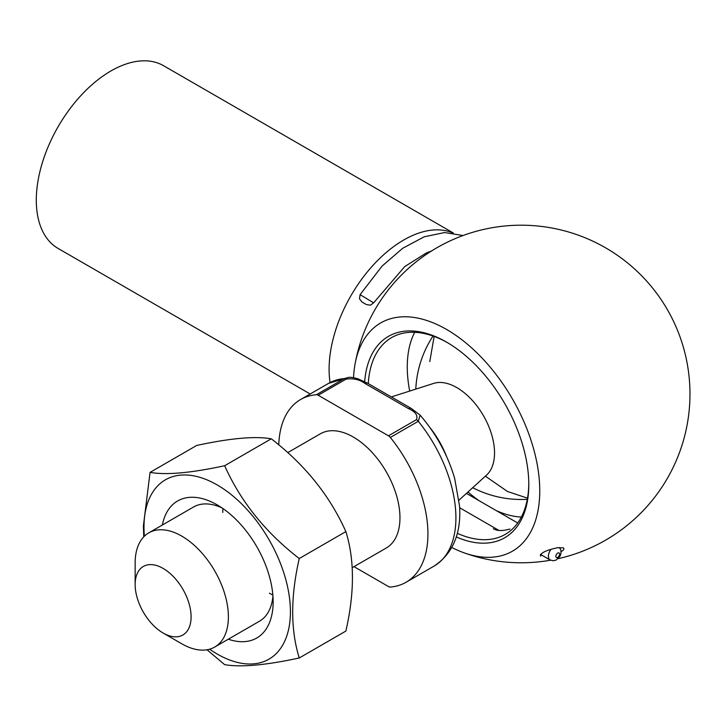 <?xml version="1.0" encoding="UTF-8"?>
<svg xmlns="http://www.w3.org/2000/svg" width="726" height="726" viewBox="0 0 726 726"><rect width="100%" height="100%" fill="white"/><g stroke="black" fill="none" stroke-linecap="round" stroke-linejoin="round"><path stroke-width="1.09" d="M353.998 566.643L388.474 586.544A5.273 3.049 -120 0 0 390.325 587.053A105.497 60.911 -120 0 0 406.088 582.252A105.497 60.911 -120 0 0 390.325 437.442A5.273 3.049 -120 0 0 388.474 435.809L416.452 419.655C418.049 415.381 415.444 411.724 408.656 408.693L365.16 383.582C359.915 379.662 353.589 378.164 346.175 379.081L318.197 395.234A5.273 3.049 -120 0 0 316.345 394.735A105.497 60.911 -120 0 0 300.591 399.527A105.497 60.911 -120 0 0 278.784 444.875M416.452 419.655A5.273 3.049 60 0 1 418.294 421.289A105.497 60.911 -120 0 1 434.057 566.108C452.77 553.657 461.282 533.719 459.585 506.276L454.639 478.289C447.751 454.948 436.244 433.903 420.118 415.145L418.294 421.289L390.325 437.442M191.092 616.864A39.558 22.842 -120 0 0 163.114 568.413A39.558 22.842 -120 0 0 135.145 584.566A39.558 22.842 -120 0 0 163.114 633.018A39.558 22.842 -120 0 0 191.092 616.864M163.114 633.018L181.763 643.78A65.939 38.07 -120 0 0 214.733 647.048A65.939 38.07 -120 0 0 228.391 616.864A65.939 38.07 -120 0 0 199.605 550.508A65.939 38.07 -120 0 0 148.794 532.848A65.939 38.07 -120 0 0 135.145 563.031L135.145 584.566M352.246 567.659L386.305 547.994A65.939 38.07 -120 0 0 399.962 517.81A65.939 38.07 -120 0 0 371.177 451.454A65.939 38.07 -120 0 0 320.366 433.794L287.759 452.616M318.197 395.234L388.474 435.809M459.05 500.105L486.602 475.058A53.334 30.791 -120 0 0 494.533 452.924A53.334 30.791 -120 0 0 473.397 401.605A53.334 30.791 -120 0 0 433.685 383.401L391.741 396.804M316.345 394.735L344.324 378.582L348.616 377.411M408.656 408.693A5.273 3.049 -60 0 1 411.288 408.439L367.792 383.319L358.045 378.845C353.598 377.547 350.458 377.066 348.616 377.402L328.56 383.382L300.591 399.527M365.16 383.582A5.273 3.049 -60 0 1 367.792 383.319M310.183 393.991L58.153 248.474A105.497 60.911 -60 0 1 36.3 200.185A105.497 60.911 -60 0 1 82.347 94.017A105.497 60.911 -60 0 1 163.64 65.748L453.333 233.001M330.067 382.548A105.497 60.911 -60 0 1 329.096 369.225A105.497 60.911 -60 0 1 372.783 265.598A105.497 60.911 -60 0 1 452.679 232.91M561.125 551.624C563.712 550.163 564.483 548.91 563.44 547.876L557.722 547.694C546.442 550.108 540.661 552.84 540.398 555.889L540.852 556.089M451.817 547.495A131.769 76.076 -120 0 0 463.605 552.658A131.769 76.076 -120 0 0 539.581 484.151A131.769 76.076 -120 0 0 452.262 332.944A131.769 76.076 -120 0 0 354.969 364.561A131.769 76.076 -120 0 0 353.535 377.711M364.679 381.622A116.26 67.119 60 0 1 446.581 342.127A116.26 67.119 60 0 1 528.791 484.514A116.26 67.119 60 0 1 456.264 536.913M447.525 342.681A113.619 65.603 -120 0 0 391.641 337.581A113.619 65.603 -120 0 0 368.282 383.6M457.298 533.301A113.619 65.603 -120 0 0 505.26 534.381A113.619 65.603 -120 0 0 528.782 483.434M521.359 517.048A113.619 65.603 60 0 1 496.13 510.532M479.096 500.704A113.619 65.603 60 0 1 467.98 491.992M409.7 391.06A113.619 65.603 60 0 1 414.7 332.299M493.317 528.71C497.02 531.033 502.555 531.133 509.924 529.027M299.257 657.983L345.875 631.066C354.615 592.879 354.615 559.728 345.875 531.604C329.822 495.704 304.956 464.767 271.279 438.803C255.225 435.972 230.36 438.186 196.682 445.465L150.064 472.381C166.118 475.221 190.983 472.998 224.661 465.72C240.714 501.621 265.58 532.557 299.257 558.521C290.518 596.708 290.518 629.859 299.257 657.983C265.707 665.252 240.841 667.466 224.661 664.644L207.028 649.779M143.757 536.823L143.394 525.96L150.064 472.381M271.279 438.803L224.661 465.72M345.875 531.604L299.257 558.521M162.361 525.016A79.125 45.684 60 0 1 217.201 504.888A79.125 45.684 60 0 1 273.148 601.79A79.125 45.684 60 0 1 228.3 639.216M144.374 536.196A103.546 59.777 60 0 1 143.984 527.221A103.546 59.777 60 0 1 219.733 486.456A103.546 59.777 60 0 1 290.237 617.499A103.546 59.777 60 0 1 209.614 649.198M272.849 595.021A65.939 38.07 60 0 1 269.419 593.178M222.791 512.429A65.939 38.07 60 0 1 222.918 508.527M214.733 647.048L259.491 621.211A65.939 38.07 -120 0 0 272.931 596.037M222.074 507.946A65.939 38.07 -120 0 0 193.552 507.002L148.794 532.848M361.975 302.016L359.47 298.74L360.087 294.656L373.627 302.842L404.781 266.542L426.216 253.047L431.48 251.005M362.9 302.551C359.452 300.564 372.084 307.86 362.9 302.551M346.175 379.081A5.273 3.049 -120 0 0 344.324 378.582A105.497 60.911 -120 0 0 328.56 383.382M446.472 456.237A65.939 38.07 -120 0 0 429.919 427.56M559.483 547.486L560.935 550.308L560.944 553.757L559.9 556.452L556.125 560.073L553.194 560.762L550.036 559.937A7.913 4.565 -60 0 1 551.043 549.292M557.722 553.085A2.641 1.525 120 0 0 556.107 557.241A2.641 1.525 120 0 0 559.338 555.381A2.641 1.525 120 0 0 557.722 553.085M434.057 566.108L406.088 582.252M433.032 336.029A105.497 105.497 0 0 0 415.798 389.118M472.708 487.69A105.497 105.497 0 0 0 527.303 499.307M420.136 415.154L411.288 408.439M429.783 361.602L434.139 336.428M527.503 498.154L507.465 491.484L485.385 476.165M558.131 558.684A168.795 168.795 0 0 0 676.069 326.9A168.795 168.795 0 0 0 354.969 364.597M463.587 552.649A168.795 168.795 0 0 0 550.562 560.2M517.702 522.992L466.437 493.39M550.036 559.937L540.398 554.365M498.916 530.416L459.667 507.755M360.087 294.656L382.076 266.088L402.721 248.265L424.256 236.776L444.593 232.547L463.043 235.523M373.627 302.842L370.432 305.183L366.439 304.602"/></g></svg>
